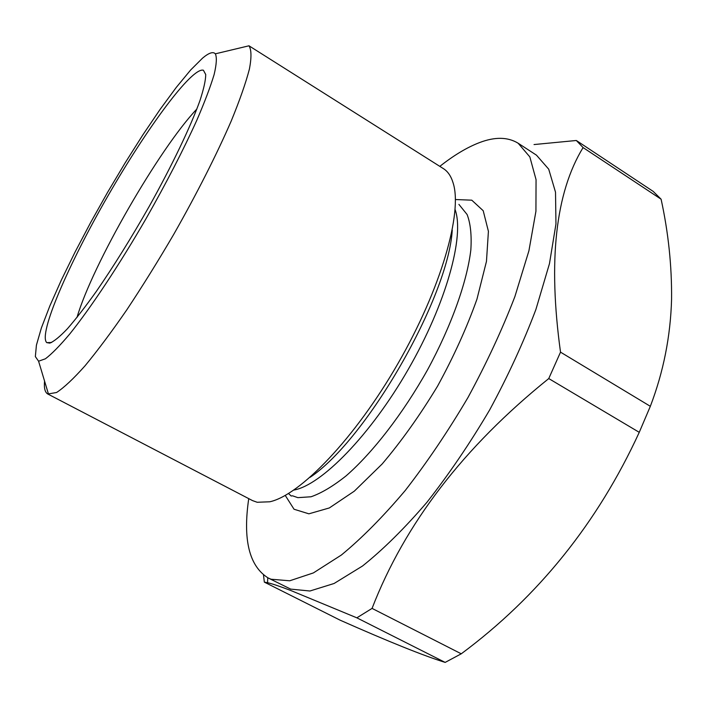 <?xml version="1.0" encoding="UTF-8"?>
<svg xmlns="http://www.w3.org/2000/svg" width="707" height="707" viewBox="0 0 707 707"><rect width="100%" height="100%" fill="white"/><g stroke="black" fill="none" stroke-linecap="round" stroke-linejoin="round"><path stroke-width="1.06" d="M560.518 352.148L548.756 378.563L639.252 432.331L650.334 406.304C663.458 371.935 670.536 336.285 671.57 299.344C671.897 266.097 668.407 232.718 661.098 199.197L583.081 147.577C555.481 192.746 547.952 260.927 560.518 352.148L650.334 406.304M661.098 199.197L653.188 191.403L576.32 140.49L583.081 147.577M548.756 378.563C463.721 447.018 404.819 523.631 372.059 608.4L356.849 617.83L290.718 590.469C279.468 586.2 271.762 583.62 267.6 582.718L264.338 582.126L263.499 575.038M264.338 582.126L340.138 620.18C388.647 641.664 423.652 655.743 445.171 662.406L356.849 617.83M372.059 608.4L461.256 653.807L445.171 662.406M248.74 498.629C242.722 539.653 249.182 566.095 268.139 577.955L271.028 579.227L289.711 580.792L313.395 572.909L341.366 555.03C361.816 538.213 383.106 516.702 405.235 490.508C427.32 462.024 448.247 430.996 468.025 397.431C486.549 363.257 502.164 329.665 514.873 296.648L528.916 250.799L535.933 211.252L536.056 179.658L529.843 156.91L518.143 143.229C507.794 136.902 494.873 136.707 479.39 142.637C466.974 147.418 453.788 155.328 439.825 166.366M443.43 168.646C447.84 171.412 451.075 176.184 453.134 182.972C462.714 212.568 441.212 288.447 398.041 363.416C354.958 438.437 300.183 495.174 269.791 501.784L257.18 502.27L252.523 500.6L47.811 394.02L56.578 392.5C64.01 387.639 73.501 378.74 85.052 365.784C97.654 350.548 111.556 331.928 126.756 309.905C142.399 286.326 158.05 261.157 173.71 234.406C196.696 193.974 216.757 154.338 231.207 121.047C239.735 100.235 245.815 82.887 249.43 69.003C251.612 57.373 251.462 49.631 248.979 45.796L443.43 168.646M44.559 381.073C43.914 388.116 44.992 392.429 47.811 394.02M49.79 343.125L46.75 342.63C38.063 334.34 68.535 264.259 107.65 196.405C146.623 128.48 191.862 66.9 203.404 70.232L205.728 74.589C205.666 80.306 203.74 88.976 199.948 100.606C190.837 126.138 172.296 165.023 149.257 206.32C131.29 237.923 113.641 266.292 96.32 291.434C85.459 306.644 75.826 319.087 67.404 328.755C59.874 336.656 53.997 341.446 49.79 343.125M202.52 58.168L190.651 69.993L176.29 87.385L160.144 109.338L142.894 134.825L125.166 162.831L107.57 192.357L90.69 222.431L75.075 252.046L61.288 280.193L49.888 305.831L41.421 327.845L36.419 345.14L35.35 356.593L38.585 361.206L45.398 358.794C51.744 353.995 59.874 345.714 69.772 333.96C90.85 307.722 119.103 265.205 146.119 218.534C166.481 182.68 183.405 149.875 196.873 120.128C204.694 101.976 210.439 86.784 214.124 74.562C216.563 64.257 216.978 57.355 215.352 53.829C213.125 51.39 208.848 52.839 202.52 58.168M461.256 653.807C538.327 596.584 597.662 522.765 639.252 432.331M576.32 140.49L534.041 144.555M77.001 317.425C92.264 265.01 159.208 148.611 196.838 109.064M518.143 143.229L536.463 155.16L548.72 169.176L555.516 192.198L555.958 223.995L549.472 263.64L535.897 309.48C523.463 342.435 508.05 375.903 489.668 409.91C469.987 443.28 449.069 474.079 426.931 502.297C404.696 528.226 383.221 549.463 362.523 566.007L334.111 583.478L309.913 591.008L290.665 589.108L268.139 577.955M285.248 495.413L294.041 509.243L308.888 513.821L329.321 507.953L354.304 491.171L382.169 463.969C401.541 441.124 420.002 415.177 437.562 386.146C453.832 356.363 466.965 327.35 476.969 299.123L486.469 261.36L488.413 231.322L483.199 210.713L471.781 200.178L455.405 199.533M455.105 209.625C464.711 235.838 446.338 303.259 408.293 369.31C370.344 435.406 321.305 485.196 293.82 490.075M288.942 493.901L291.187 496.005L292.557 495.81L297.859 497.648L311.053 496.774C321.446 493.15 333.13 486.177 346.112 475.855C372.828 452.577 403.07 413.515 427.62 369.69C451.49 325.627 467.141 281.474 470.844 249.845C471.763 235.113 470.509 223.332 467.097 214.513L458.905 204.376M310.108 477.305C366.473 439.825 448.211 297.691 452.25 230.129M38.585 361.206L48.544 394.32M215.352 53.829L248.979 45.796M205.719 74.491L203.404 70.232M51.593 342.488L46.75 342.63M267.759 577.769L267.573 582.718"/></g></svg>
